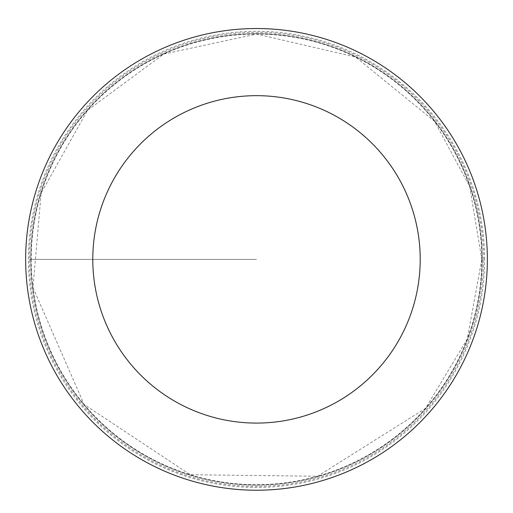 <?xml version="1.0" encoding="UTF-8"?>
<svg xmlns="http://www.w3.org/2000/svg" width="513" height="513" viewBox="0 0 513 513"><rect width="100%" height="100%" fill="white"/><g stroke="black" fill="none" stroke-linecap="round" stroke-linejoin="round"><path stroke-width="0.38" stroke-dasharray="2.56 1.92" d="M30.793 259.379A225.707 225.707 0 0 1 369.354 63.907A225.707 225.707 0 0 1 369.354 454.845A225.707 225.707 0 0 1 30.793 259.379M487.35 259.379A230.85 230.85 0 0 0 256.5 28.529A230.85 230.85 0 0 0 25.65 259.379A230.85 230.85 0 0 0 256.5 490.229A230.85 230.85 0 0 0 487.35 259.379M482.207 259.379A225.707 225.707 0 0 0 143.646 63.907A225.707 225.707 0 0 0 143.646 454.845A225.707 225.707 0 0 0 482.207 259.379M483.502 259.379A227.002 227.002 0 0 0 142.999 62.785A227.002 227.002 0 0 0 142.999 455.967A227.002 227.002 0 0 0 483.502 259.379M256.5 259.379L29.497 259.379L256.5 259.379M31.197 259.379A225.303 225.303 0 0 0 256.5 484.682A225.303 225.303 0 0 0 481.803 259.379A225.303 225.303 0 0 0 256.5 34.07A225.303 225.303 0 0 0 31.197 259.379M484.58 259.379A228.08 228.08 0 0 0 142.46 61.855A228.08 228.08 0 0 0 142.46 456.897A228.08 228.08 0 0 0 484.58 259.379M481.803 259.379L467.26 339.016L425.501 408.374L317.553 476.25L190.252 474.724L84.106 404.436L32.973 287.613L41.155 193.125L87.499 110.378L163.782 54.032L256.5 34.07L355.618 57.046L434.524 121.286L469.658 186.399L481.803 259.379"/><path stroke-width="0.77" d="M92.789 259.379A163.711 163.711 0 0 1 338.356 117.599A163.711 163.711 0 0 1 338.356 401.153A163.711 163.711 0 0 1 92.789 259.379M25.65 259.379A230.85 230.85 0 0 1 371.925 59.457A230.85 230.85 0 0 1 371.925 459.302A230.85 230.85 0 0 1 25.65 259.379"/></g></svg>

